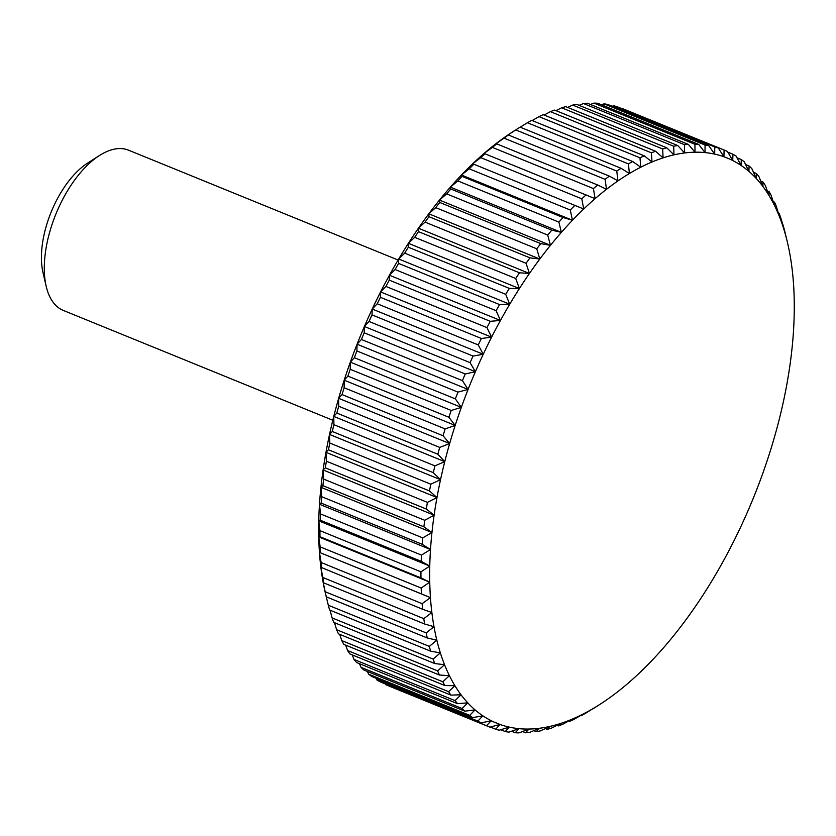 <?xml version="1.0" encoding="UTF-8"?>
<svg xmlns="http://www.w3.org/2000/svg" width="836" height="836" viewBox="0 0 836 836"><rect width="100%" height="100%" fill="white"/><g stroke="black" fill="none" stroke-linecap="round" stroke-linejoin="round"><path stroke-width="1.25" d="M332.801 420.257L63.327 310.428A86.505 43.253 -67.8 0 1 46.189 286.309A86.505 43.253 -67.8 0 1 51.529 226.023A86.505 43.253 -67.8 0 1 99.505 155.486A86.505 43.253 -67.8 0 1 128.619 150.208L398.103 260.038M46.189 286.309L43.012 272.63A72.46 36.23 -67.8 0 1 47.485 222.125A72.46 36.23 -67.8 0 1 87.665 163.051L99.505 155.486M326.019 595.869L325.329 592.891A305.192 152.601 -67.8 0 1 322.989 581.48A305.192 152.601 -67.8 0 1 320.857 567.278A305.192 152.601 -67.8 0 1 319.446 552.397A305.192 152.601 -67.8 0 1 318.735 536.9A305.192 152.601 -67.8 0 1 318.756 520.838A305.192 152.601 -67.8 0 1 319.488 504.275A305.192 152.601 -67.8 0 1 320.94 487.294A305.192 152.601 -67.8 0 1 323.104 469.947A305.192 152.601 -67.8 0 1 325.967 452.307A305.192 152.601 -67.8 0 1 329.53 434.438A305.192 152.601 -67.8 0 1 333.763 416.412A305.192 152.601 -67.8 0 1 338.653 398.312A305.192 152.601 -67.8 0 1 344.181 380.192A305.192 152.601 -67.8 0 1 350.336 362.134A305.192 152.601 -67.8 0 1 357.076 344.213A305.192 152.601 -67.8 0 1 364.391 326.489A305.192 152.601 -67.8 0 1 372.239 309.038A305.192 152.601 -67.8 0 1 380.599 291.931A305.192 152.601 -67.8 0 1 389.44 275.232A305.192 152.601 -67.8 0 1 398.72 259.003A305.192 152.601 -67.8 0 1 408.396 243.307A305.192 152.601 -67.8 0 1 418.439 228.218A305.192 152.601 -67.8 0 1 428.805 213.797A305.192 152.601 -67.8 0 1 439.464 200.076A305.192 152.601 -67.8 0 1 450.364 187.139A305.192 152.601 -67.8 0 1 461.462 175.017A305.192 152.601 -67.8 0 1 472.716 163.762A305.192 152.601 -67.8 0 1 484.075 153.427A305.192 152.601 -67.8 0 1 495.508 144.043A305.192 152.601 -67.8 0 1 506.961 135.662A305.192 152.601 -67.8 0 1 513.429 131.367L518.675 128.012A311.42 155.715 112.2 0 0 515.76 129.914L616.769 171.077A311.42 155.715 -67.8 0 1 621.085 168.297L520.076 127.135A311.42 155.715 112.2 0 0 518.675 128.012M590.404 104.469L593.926 103.11L694.935 144.273L694.977 152.204L688.373 144.398L587.363 103.225A311.42 155.715 112.2 0 0 583.455 103.507L684.475 144.68A311.42 155.715 -67.8 0 1 688.373 144.398M684.475 144.68L684.621 152.957L677.714 145.527L576.704 104.364A311.42 155.715 112.2 0 0 572.691 105.075L673.701 146.237A311.42 155.715 -67.8 0 1 677.714 145.527M724.091 150.02A311.42 155.715 -67.8 0 1 724.509 150.187L623.499 109.025A311.42 155.715 112.2 0 0 623.081 108.858L724.091 150.02L723.924 156.76L718.281 147.951L617.271 106.789A311.42 155.715 112.2 0 0 613.781 105.785L714.79 146.958L714.665 154.106L708.698 145.61L607.688 104.437A311.42 155.715 112.2 0 0 604.041 103.863L705.062 145.036L705.009 152.58A305.192 152.601 112.2 0 0 694.977 152.204A305.192 152.601 112.2 0 0 684.621 152.957A305.192 152.601 112.2 0 0 673.973 154.838L666.773 147.815L565.763 106.653A311.42 155.715 112.2 0 0 561.656 107.792L662.666 148.954A311.42 155.715 -67.8 0 1 666.773 147.815M727.832 152.152L732.942 154.232L732.733 160.533A305.192 152.601 112.2 0 0 723.924 156.76A305.192 152.601 112.2 0 0 714.665 154.106A305.192 152.601 112.2 0 0 705.009 152.58L698.718 144.419L597.709 103.256A311.42 155.715 112.2 0 0 593.926 103.11M694.935 144.273A311.42 155.715 -67.8 0 1 698.718 144.419M579.129 105.346L583.455 103.507M673.701 146.237L673.973 154.838A305.192 152.601 112.2 0 0 663.094 157.858L655.591 151.253L554.582 110.091A311.42 155.715 112.2 0 0 550.402 111.648L651.411 152.821A311.42 155.715 -67.8 0 1 655.591 151.253M567.634 107.416L572.691 105.075M662.666 148.954L663.094 157.858A305.192 152.601 112.2 0 0 651.996 161.985L644.222 155.83L543.212 114.668A311.42 155.715 112.2 0 0 538.969 116.632L639.979 157.805A311.42 155.715 -67.8 0 1 644.222 155.83M555.961 110.655L561.656 107.792M651.411 152.821L651.996 161.985A305.192 152.601 112.2 0 0 640.752 167.221L632.706 161.515L531.686 120.353A311.42 155.715 112.2 0 0 527.401 122.735L628.421 163.898A311.42 155.715 -67.8 0 1 632.706 161.515M544.131 115.044L550.402 111.648M639.979 157.805L640.752 167.221A305.192 152.601 112.2 0 0 629.393 173.533L621.085 168.297M532.198 120.551L538.969 116.632M628.421 163.898L629.393 173.533A305.192 152.601 112.2 0 0 617.961 180.9L609.413 176.145L508.392 134.983L506.961 135.662L515.76 129.914M520.18 127.176L527.401 122.735M616.769 171.077L617.961 180.9A305.192 152.601 112.2 0 0 606.508 189.291L597.719 185.028L496.709 143.865L495.508 144.043L504.077 138.149L605.086 179.312A311.42 155.715 -67.8 0 1 609.413 176.145M605.086 179.312L606.508 189.291A305.192 152.601 112.2 0 0 595.075 198.665L484.075 153.427L492.404 147.408L593.414 188.57A311.42 155.715 -67.8 0 1 597.719 185.028M508.392 134.983A311.42 155.715 112.2 0 0 504.077 138.149M593.414 188.57L595.075 198.665A305.192 152.601 112.2 0 0 583.716 209.01L472.716 163.762L480.773 157.649L581.793 198.811A311.42 155.715 -67.8 0 1 586.078 194.913M496.709 143.865A311.42 155.715 112.2 0 0 492.404 147.408M581.793 198.811L583.716 209.01A305.192 152.601 112.2 0 0 572.461 220.255L563.067 217.527L462.057 176.365L461.462 175.017L469.257 168.841L570.267 210.003A311.42 155.715 -67.8 0 1 574.51 205.76M485.058 153.751A311.42 155.715 112.2 0 0 480.773 157.649M472.716 163.762L583.716 209.01M570.267 210.003L572.461 220.255A305.192 152.601 112.2 0 0 561.364 232.377L551.812 230.161L450.792 188.999L450.364 187.139L457.877 180.931L558.887 222.104A311.42 155.715 -67.8 0 1 563.067 217.527M473.5 164.598A311.42 155.715 112.2 0 0 469.257 168.841M461.462 175.017L572.461 220.255M558.887 222.104L561.364 232.377A305.192 152.601 112.2 0 0 550.464 245.324L540.756 243.631L439.746 202.458L439.464 200.076L446.685 193.879L547.695 235.052A311.42 155.715 -67.8 0 1 551.812 230.161M462.057 176.365A311.42 155.715 112.2 0 0 457.877 180.931M450.364 187.139L561.364 232.377M547.695 235.052L550.464 245.324A305.192 152.601 112.2 0 0 539.816 259.035L529.972 257.854L428.962 216.691L428.805 213.797L435.734 207.631L536.743 248.794A311.42 155.715 -67.8 0 1 540.756 243.631M450.792 188.999A311.42 155.715 112.2 0 0 446.685 193.879M439.464 200.076L550.464 245.324M536.743 248.794L539.816 259.035A305.192 152.601 112.2 0 0 529.439 273.466L519.49 272.797L418.481 231.635L418.439 228.218L425.054 222.125L526.063 263.298A311.42 155.715 -67.8 0 1 529.972 257.854M439.746 202.458A311.42 155.715 112.2 0 0 435.734 207.631M428.805 213.797L539.816 259.035M526.063 263.298L529.439 273.466A305.192 152.601 112.2 0 0 519.396 288.556L509.354 288.399L408.344 247.226L408.396 243.307L414.698 237.319L515.707 278.493A311.42 155.715 -67.8 0 1 519.49 272.797M428.962 216.691A311.42 155.715 112.2 0 0 425.054 222.125M418.439 228.218L529.439 273.466M515.707 278.493L519.396 288.556A305.192 152.601 112.2 0 0 509.72 304.241L499.604 304.586L398.594 263.413L398.72 259.003L404.697 253.141L505.707 294.314A311.42 155.715 -67.8 0 1 509.354 288.399M418.481 231.635A311.42 155.715 112.2 0 0 414.698 237.319M408.396 243.307L519.396 288.556M505.707 294.314L509.72 304.241A305.192 152.601 112.2 0 0 500.44 320.47L490.283 321.306L389.262 280.133L389.44 275.232L395.094 269.537L496.103 310.71A311.42 155.715 -67.8 0 1 499.604 304.586M408.344 247.226A311.42 155.715 112.2 0 0 404.697 253.141M398.72 259.003L509.72 304.241M496.103 310.71L500.44 320.47A305.192 152.601 112.2 0 0 491.61 337.169L481.411 338.486L380.401 297.313L380.599 291.931L385.939 286.435L486.949 327.607A311.42 155.715 -67.8 0 1 490.283 321.306M398.594 263.413A311.42 155.715 112.2 0 0 395.094 269.537M389.44 275.232L500.44 320.47M486.949 327.607L491.61 337.169A305.192 152.601 112.2 0 0 483.25 354.276L473.04 356.063L372.03 314.89L372.239 309.038L377.245 303.771L478.255 344.934A311.42 155.715 -67.8 0 1 481.411 338.486M389.262 280.133A311.42 155.715 112.2 0 0 385.939 286.435M380.599 291.931L491.61 337.169M478.255 344.934L483.25 354.276A305.192 152.601 112.2 0 0 475.391 371.727L465.203 373.964L364.182 332.791L364.391 326.489L369.063 321.473L470.083 362.646A311.42 155.715 -67.8 0 1 473.04 356.063M380.401 297.313A311.42 155.715 112.2 0 0 377.245 303.771M372.239 309.038L483.25 354.276M470.083 362.646L475.391 371.727A305.192 152.601 112.2 0 0 468.076 389.451L457.919 392.115L356.899 350.953L357.076 344.213L361.424 339.479L462.444 380.652A311.42 155.715 -67.8 0 1 465.203 373.964M372.03 314.89A311.42 155.715 112.2 0 0 369.063 321.473M364.391 326.489L475.391 371.727M462.444 380.652L468.076 389.451A305.192 152.601 112.2 0 0 461.336 407.383L451.221 410.466L350.211 369.293L350.336 362.134L354.36 357.714L455.369 398.876A311.42 155.715 -67.8 0 1 457.919 392.115M364.182 332.791A311.42 155.715 112.2 0 0 361.424 339.479M357.076 344.213L468.076 389.451M455.369 398.876L461.336 407.383A305.192 152.601 112.2 0 0 455.181 425.43L445.139 428.91L344.129 387.747L344.181 380.192L347.891 376.106L448.901 417.268A311.42 155.715 -67.8 0 1 451.221 410.466M356.899 350.953A311.42 155.715 112.2 0 0 354.36 357.714M350.336 362.134L461.336 407.383M448.901 417.268L455.181 425.43A305.192 152.601 112.2 0 0 449.653 443.55L439.705 447.406L338.685 406.233L338.653 398.312L342.039 394.582L443.059 435.744A311.42 155.715 -67.8 0 1 445.139 428.91M350.211 369.293A311.42 155.715 112.2 0 0 347.891 376.106M344.181 380.192L455.181 425.43M443.059 435.744L449.653 443.55A305.192 152.601 112.2 0 0 444.762 461.65L434.919 465.861L333.909 424.688L333.763 416.412L336.845 413.068L437.855 454.23A311.42 155.715 -67.8 0 1 439.705 447.406M344.129 387.747A311.42 155.715 112.2 0 0 342.039 394.582M338.653 398.312L449.653 443.55M437.855 454.23L444.762 461.65A305.192 152.601 112.2 0 0 440.53 479.676L430.822 484.201L329.802 443.038L329.53 434.438L332.31 431.491L433.32 472.653A311.42 155.715 -67.8 0 1 434.919 465.861M338.685 406.233A311.42 155.715 112.2 0 0 336.845 413.068M333.763 416.412L444.762 461.65M433.32 472.653L440.53 479.676A305.192 152.601 112.2 0 0 436.977 497.545L427.405 502.373L326.395 461.2L325.967 452.307L328.464 449.778L429.474 490.941A311.42 155.715 -67.8 0 1 430.822 484.201M333.909 424.688A311.42 155.715 112.2 0 0 332.31 431.491M329.53 434.438L440.53 479.676M429.474 490.941L436.977 497.545A305.192 152.601 112.2 0 0 434.114 515.185L424.709 520.285L323.699 479.122L323.104 469.947L325.319 467.857L426.329 509.03A311.42 155.715 -67.8 0 1 427.405 502.373M329.802 443.038A311.42 155.715 112.2 0 0 328.464 449.778M325.967 452.307L436.977 497.545M426.329 509.03L434.114 515.185A305.192 152.601 112.2 0 0 431.951 532.532L422.734 537.882L321.724 496.709L320.94 487.294L322.884 485.664L423.894 526.826A311.42 155.715 -67.8 0 1 424.709 520.285M326.395 461.2A311.42 155.715 112.2 0 0 325.319 467.857M323.104 469.947L434.114 515.185M423.894 526.826L431.951 532.532A305.192 152.601 112.2 0 0 430.498 549.524L421.48 555.083L320.47 513.91L319.488 504.275L321.17 503.115L422.19 544.288A311.42 155.715 -67.8 0 1 422.734 537.882M323.699 479.122A311.42 155.715 112.2 0 0 322.884 485.664M320.94 487.294L431.951 532.532M422.19 544.288L430.498 549.524A305.192 152.601 112.2 0 0 429.756 566.077L420.957 571.824L319.948 530.651L318.756 520.838L320.188 520.159L421.208 561.322A311.42 155.715 -67.8 0 1 421.48 555.083M321.724 496.709A311.42 155.715 112.2 0 0 321.17 503.115M319.488 504.275L430.498 549.524M421.208 561.322L429.756 566.077A305.192 152.601 112.2 0 0 429.746 582.138L421.177 588.042L320.167 546.869L318.735 536.9L319.948 536.712L420.957 577.885A311.42 155.715 -67.8 0 1 420.957 571.824M320.47 513.91A311.42 155.715 112.2 0 0 320.188 520.159M318.756 520.838L429.756 566.077M420.957 577.885L429.746 582.138A305.192 152.601 112.2 0 0 430.446 597.635L422.128 603.665L321.108 562.492L319.446 552.397L421.438 593.884A311.42 155.715 -67.8 0 1 421.177 588.042M319.948 530.651A311.42 155.715 112.2 0 0 319.948 536.712M318.735 536.9L429.746 582.138M421.438 593.884L430.446 597.635A305.192 152.601 112.2 0 0 431.867 612.516L423.8 618.64L322.79 577.467L320.857 567.278L422.661 609.277A311.42 155.715 -67.8 0 1 422.128 603.665M320.167 546.869A311.42 155.715 112.2 0 0 320.428 552.721M319.446 552.397L430.446 597.635M422.661 609.277L431.867 612.516A305.192 152.601 112.2 0 0 433.999 626.728L426.203 632.904L325.183 591.731L322.989 581.48L323.595 582.828L424.604 623.99A311.42 155.715 -67.8 0 1 423.8 618.64M321.108 562.492A311.42 155.715 112.2 0 0 321.651 568.104M424.604 623.99L433.999 626.728A305.192 152.601 112.2 0 0 436.831 640.188L429.317 646.395L328.297 605.233L326.27 596.82L427.269 637.983A311.42 155.715 -67.8 0 1 426.203 632.904M322.79 577.467A311.42 155.715 112.2 0 0 323.595 582.828M427.269 637.983L436.831 640.188A305.192 152.601 112.2 0 0 440.353 652.874L433.132 659.071L332.111 617.908L330.021 610.175M325.183 591.731A311.42 155.715 112.2 0 0 326.259 596.81L325.821 594.95M328.297 605.233A311.42 155.715 112.2 0 0 329.635 610.019L430.644 651.181A311.42 155.715 -67.8 0 1 429.317 646.395M430.644 651.181L440.353 652.874A305.192 152.601 112.2 0 0 444.553 664.714L437.625 670.88L336.615 629.717L334.505 622.705M332.111 617.908A311.42 155.715 112.2 0 0 333.7 622.371L434.71 663.544A311.42 155.715 -67.8 0 1 433.132 659.071M434.71 663.544L444.553 664.714A305.192 152.601 112.2 0 0 449.413 675.676L442.798 681.768L341.788 640.606L339.698 634.357M336.615 629.717A311.42 155.715 112.2 0 0 338.455 633.845L439.464 675.018A311.42 155.715 -67.8 0 1 437.625 670.88M439.464 675.018L449.413 675.676A305.192 152.601 112.2 0 0 454.909 685.708L448.618 691.696L347.598 650.533L345.602 645.089M341.788 640.606A311.42 155.715 112.2 0 0 343.857 644.389L444.877 685.551A311.42 155.715 -67.8 0 1 442.798 681.768M444.877 685.551L454.909 685.708A305.192 152.601 112.2 0 0 461.033 694.779L455.056 700.631L354.046 659.468L352.186 654.881M347.598 650.533A311.42 155.715 112.2 0 0 349.908 653.951L450.928 695.124A311.42 155.715 -67.8 0 1 448.618 691.696M450.928 695.124L461.033 694.779A305.192 152.601 112.2 0 0 467.752 702.836L462.099 708.531L361.089 667.358L359.438 663.669M354.046 659.468A311.42 155.715 112.2 0 0 356.575 662.509L457.595 703.672A311.42 155.715 -67.8 0 1 455.056 700.631M457.595 703.672L467.752 702.836A305.192 152.601 112.2 0 0 475.047 709.868L469.717 715.365L368.697 674.192L367.349 671.444M361.089 667.358A311.42 155.715 112.2 0 0 363.838 670.012L464.847 711.175A311.42 155.715 -67.8 0 1 462.099 708.531M464.847 711.175L475.047 709.868A305.192 152.601 112.2 0 0 482.874 715.825L477.868 721.102L376.858 679.929L375.918 678.174M368.697 674.192A311.42 155.715 112.2 0 0 371.654 676.439L472.664 717.612A311.42 155.715 -67.8 0 1 469.717 715.365M472.664 717.612L482.874 715.825A305.192 152.601 112.2 0 0 491.213 720.705L486.531 725.721L385.103 683.848M376.858 679.929A311.42 155.715 112.2 0 0 380.004 681.768L481.013 722.941A311.42 155.715 -67.8 0 1 477.868 721.102M481.013 722.941L491.213 720.705A305.192 152.601 112.2 0 0 500.022 724.478L495.675 729.211L490.314 727.027M491.087 720.841L500.022 724.478L489.854 727.142A311.42 155.715 -67.8 0 1 489.436 726.975A311.42 155.715 -67.8 0 1 486.531 725.721M385.521 684.559A311.42 155.715 112.2 0 0 388.426 685.813L489.436 726.975M500.022 724.478A305.192 152.601 112.2 0 0 509.281 727.132L499.165 730.215A311.42 155.715 -67.8 0 1 495.675 729.211M505.247 731.563A311.42 155.715 -67.8 0 0 508.894 732.137L518.937 728.658A305.192 152.601 112.2 0 1 509.281 727.132L505.247 731.563L500.764 729.734M515.237 732.744A311.42 155.715 -67.8 0 0 519.01 732.89L528.969 729.044A305.192 152.601 112.2 0 1 518.937 728.658L515.237 732.744L511.517 731.228M525.572 732.775A311.42 155.715 -67.8 0 0 529.481 732.493L539.324 728.281A305.192 152.601 112.2 0 1 528.969 729.044L525.572 732.775L522.542 731.531M536.242 731.636A311.42 155.715 -67.8 0 0 540.255 730.925L549.963 726.4A305.192 152.601 112.2 0 1 539.324 728.281L536.242 731.636L533.807 730.654M547.183 729.347A311.42 155.715 -67.8 0 0 551.29 728.208L560.851 723.38A305.192 152.601 112.2 0 1 549.963 726.4L547.183 729.347L545.302 728.584M558.364 725.909A311.42 155.715 -67.8 0 0 562.544 724.352L571.939 719.253A305.192 152.601 112.2 0 1 560.851 723.38L558.364 725.909L556.985 725.345M569.734 721.332A311.42 155.715 -67.8 0 0 573.977 719.368L583.194 714.017A305.192 152.601 112.2 0 1 571.939 719.253L569.734 721.332L568.804 720.956M581.25 715.647A311.42 155.715 -67.8 0 0 585.534 713.265L594.553 707.705A305.192 152.601 112.2 0 1 583.194 714.017L580.748 715.449M782.914 225.824L783.311 225.981A311.42 155.715 -67.8 0 1 784.638 230.767L787.115 241.05A305.192 152.601 112.2 0 1 787.606 243.109A305.192 152.601 112.2 0 1 789.947 254.52A305.192 152.601 112.2 0 1 792.079 268.722A305.192 152.601 112.2 0 1 793.5 283.603A305.192 152.601 112.2 0 1 794.2 299.1A305.192 152.601 112.2 0 1 794.179 315.162A305.192 152.601 112.2 0 1 793.448 331.725A305.192 152.601 112.2 0 1 791.995 348.706A305.192 152.601 112.2 0 1 789.832 366.053A305.192 152.601 112.2 0 1 786.969 383.693A305.192 152.601 112.2 0 1 783.416 401.562A305.192 152.601 112.2 0 1 779.183 419.588A305.192 152.601 112.2 0 1 774.293 437.688A305.192 152.601 112.2 0 1 768.754 455.808A305.192 152.601 112.2 0 1 762.61 473.866A305.192 152.601 112.2 0 1 755.859 491.787A305.192 152.601 112.2 0 1 748.544 509.511A305.192 152.601 112.2 0 1 740.696 526.962A305.192 152.601 112.2 0 1 732.336 544.069A305.192 152.601 112.2 0 1 723.495 560.768A305.192 152.601 112.2 0 1 714.226 576.997A305.192 152.601 112.2 0 1 704.549 592.693A305.192 152.601 112.2 0 1 694.497 607.782A305.192 152.601 112.2 0 1 684.13 622.203A305.192 152.601 112.2 0 1 673.471 635.924A305.192 152.601 112.2 0 1 662.582 648.861A305.192 152.601 112.2 0 1 651.484 660.983A305.192 152.601 112.2 0 1 640.23 672.238A305.192 152.601 112.2 0 1 628.86 682.573A305.192 152.601 112.2 0 1 617.428 691.957A305.192 152.601 112.2 0 1 605.975 700.338A305.192 152.601 112.2 0 1 599.506 704.633A305.192 152.601 112.2 0 1 594.553 707.705L592.755 708.823M599.506 704.633L594.26 707.987A311.42 155.715 -67.8 0 1 592.87 708.865M783.311 225.981L780.824 218.091A311.42 155.715 -67.8 0 0 779.236 213.629L779.392 216.524L776.32 206.283A311.42 155.715 -67.8 0 0 774.491 202.155L774.533 205.562L771.158 195.394A311.42 155.715 -67.8 0 0 769.078 191.611L769.026 195.53L765.337 185.467A311.42 155.715 -67.8 0 0 763.028 182.049L762.902 186.459L758.9 176.532A311.42 155.715 -67.8 0 0 756.361 173.491L756.183 178.402L751.857 168.642A311.42 155.715 -67.8 0 0 749.108 165.988L748.899 171.38L744.239 161.808A311.42 155.715 -67.8 0 0 741.292 159.561L741.072 165.413L736.088 156.071A311.42 155.715 -67.8 0 0 732.942 154.232M787.115 241.05A305.192 152.601 112.2 0 0 783.593 228.364A305.192 152.601 112.2 0 0 779.392 216.524A305.192 152.601 112.2 0 0 774.533 205.562A305.192 152.601 112.2 0 0 769.026 195.53A305.192 152.601 112.2 0 0 762.902 186.459A305.192 152.601 112.2 0 0 756.183 178.402A305.192 152.601 112.2 0 0 748.899 171.38A305.192 152.601 112.2 0 0 741.072 165.413A305.192 152.601 112.2 0 0 732.733 160.533L727.424 151.441A311.42 155.715 -67.8 0 0 724.509 150.187M778.431 213.295L779.236 213.629M773.237 201.643L774.491 202.155M767.343 190.911L769.078 191.611M760.76 181.119L763.028 182.049M753.497 172.331L756.361 173.491M745.587 164.556L749.108 165.988M737.028 157.826L741.292 159.561M714.79 146.958A311.42 155.715 -67.8 0 1 718.281 147.951M612.171 106.266L613.781 105.785M705.062 145.036A311.42 155.715 -67.8 0 1 708.698 145.61M601.429 104.772L604.041 103.863M787.606 243.109L786.916 240.131"/></g></svg>
